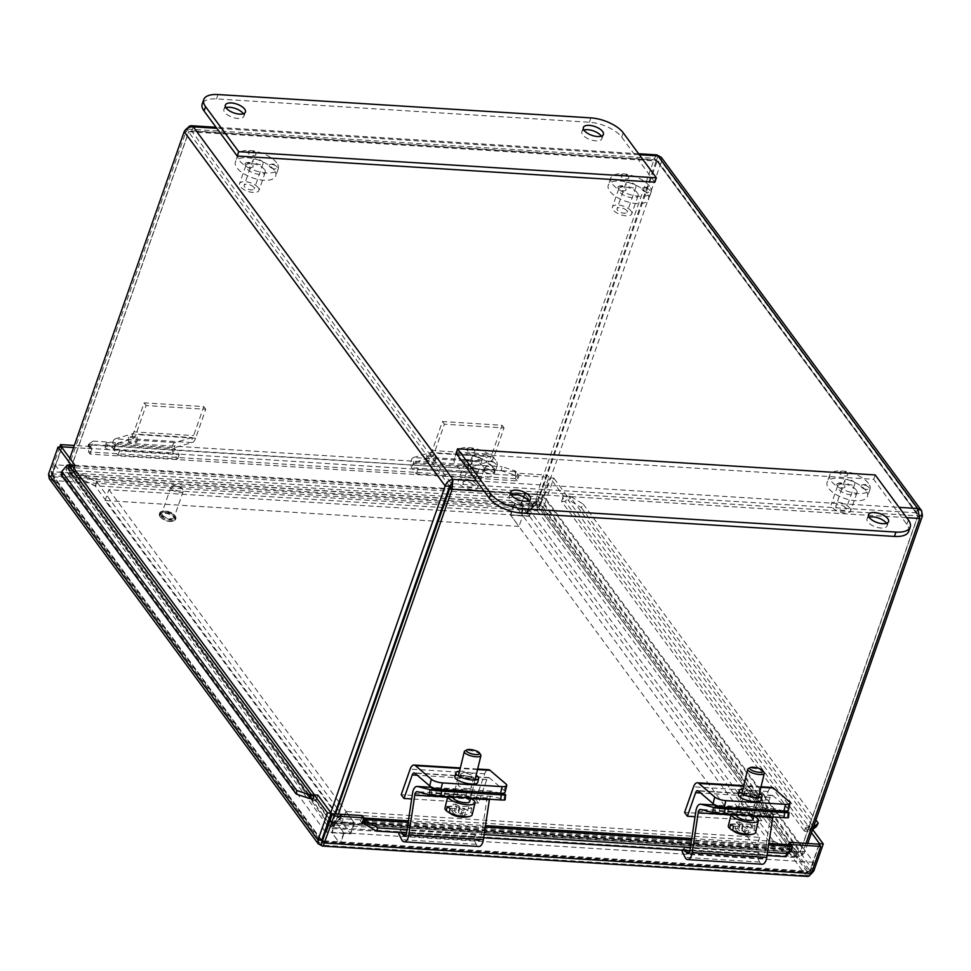 <?xml version="1.0" encoding="UTF-8"?>
<svg xmlns="http://www.w3.org/2000/svg" width="971" height="971" viewBox="0 0 971 971"><rect width="100%" height="100%" fill="white"/><g stroke="black" fill="none" stroke-linecap="round" stroke-linejoin="round"><path stroke-width="0.73" stroke-dasharray="4.86 3.64" d="M464.648 460.23A4.309 1.893 -160.7 0 1 470.401 461.383A4.309 1.893 -160.7 0 1 472.04 463.106A4.309 1.893 -160.7 0 1 467.354 464.089A4.309 1.893 -160.7 0 1 464.308 460.4A4.309 1.893 -160.7 0 1 464.648 460.23M491.678 465.667A4.309 1.893 -160.7 0 1 488.012 462.487A4.309 1.893 -160.7 0 1 488.437 461.905A4.309 1.893 -160.7 0 1 492.734 462.038A4.309 1.893 -160.7 0 1 496.169 464.611A4.309 1.893 -160.7 0 1 491.678 465.667M474.516 450.69A4.309 1.893 -160.7 0 1 474.807 451.248A4.309 1.893 -160.7 0 1 472.428 452.717A4.309 1.893 -160.7 0 1 467.767 450.981A4.309 1.893 -160.7 0 1 467.087 448.541A4.309 1.893 -160.7 0 1 470.862 448.505A4.309 1.893 -160.7 0 1 474.516 450.69M472.294 458.567A5.328 2.343 -160.7 0 1 471.906 457.098A5.328 2.343 -160.7 0 1 476.276 456.249A5.328 2.343 -160.7 0 1 481.604 459.149A5.328 2.343 -160.7 0 1 481.98 460.618A5.328 2.343 -160.7 0 1 477.623 461.468A5.328 2.343 -160.7 0 1 472.294 458.567M472.719 484.505A5.328 2.343 19.3 0 0 467.391 481.592A5.328 2.343 19.3 0 0 463.033 482.441A5.328 2.343 19.3 0 0 467.294 486.41A5.328 2.343 19.3 0 0 473.108 485.973A5.328 2.343 19.3 0 0 472.719 484.505M477.016 484.772A10.256 4.491 19.3 0 0 466.772 479.176A10.256 4.491 19.3 0 0 458.385 480.815A10.256 4.491 19.3 0 0 466.578 488.449A10.256 4.491 19.3 0 0 477.744 487.6A10.256 4.491 19.3 0 0 477.016 484.772M483.352 466.675A10.256 4.491 19.3 0 0 473.108 461.079A10.256 4.491 19.3 0 0 464.721 462.718A10.256 4.491 19.3 0 0 472.926 470.352A10.256 4.491 19.3 0 0 484.092 469.503A10.256 4.491 19.3 0 0 483.352 466.675M493.05 467.282A21.374 9.37 19.3 0 0 471.7 455.642A21.374 9.37 19.3 0 0 454.234 459.052A21.374 9.37 19.3 0 0 471.311 474.953A21.374 9.37 19.3 0 0 494.579 473.168A21.374 9.37 19.3 0 0 493.05 467.282M495.586 460.023A21.374 9.37 19.3 0 0 474.236 448.384A21.374 9.37 19.3 0 0 456.783 451.794A21.374 9.37 19.3 0 0 473.848 467.706A21.374 9.37 19.3 0 0 497.116 465.922A21.374 9.37 19.3 0 0 495.586 460.023M837.524 483.57A4.309 1.893 -160.7 0 1 843.277 484.723A4.309 1.893 -160.7 0 1 844.916 486.447A4.309 1.893 -160.7 0 1 840.231 487.43A4.309 1.893 -160.7 0 1 837.184 483.74A4.309 1.893 -160.7 0 1 837.524 483.57M864.554 489.008A4.309 1.893 -160.7 0 1 860.889 485.828A4.309 1.893 -160.7 0 1 861.313 485.245A4.309 1.893 -160.7 0 1 865.61 485.379A4.309 1.893 -160.7 0 1 869.045 487.952A4.309 1.893 -160.7 0 1 864.554 489.008M847.38 474.03A4.309 1.893 -160.7 0 1 847.683 474.588A4.309 1.893 -160.7 0 1 845.292 476.057A4.309 1.893 -160.7 0 1 840.643 474.334A4.309 1.893 -160.7 0 1 839.964 471.882A4.309 1.893 -160.7 0 1 843.738 471.845A4.309 1.893 -160.7 0 1 847.38 474.03M845.171 481.907A5.328 2.343 -160.7 0 1 844.782 480.439A5.328 2.343 -160.7 0 1 849.14 479.589A5.328 2.343 -160.7 0 1 854.48 482.49A5.328 2.343 -160.7 0 1 854.856 483.959A5.328 2.343 -160.7 0 1 850.499 484.808A5.328 2.343 -160.7 0 1 845.171 481.907M845.595 507.845A5.328 2.343 19.3 0 0 840.267 504.932A5.328 2.343 19.3 0 0 835.91 505.782A5.328 2.343 19.3 0 0 840.17 509.751A5.328 2.343 19.3 0 0 845.984 509.314A5.328 2.343 19.3 0 0 845.595 507.845M849.892 508.112A10.256 4.491 19.3 0 0 839.648 502.517A10.256 4.491 19.3 0 0 831.261 504.155A10.256 4.491 19.3 0 0 839.454 511.79A10.256 4.491 19.3 0 0 850.62 510.94A10.256 4.491 19.3 0 0 849.892 508.112M856.228 490.015A10.256 4.491 19.3 0 0 845.984 484.42A10.256 4.491 19.3 0 0 837.597 486.058A10.256 4.491 19.3 0 0 845.802 493.693A10.256 4.491 19.3 0 0 856.968 492.843A10.256 4.491 19.3 0 0 856.228 490.015M865.926 490.622A21.374 9.37 19.3 0 0 844.576 478.982A21.374 9.37 19.3 0 0 827.11 482.393A21.374 9.37 19.3 0 0 844.187 498.293A21.374 9.37 19.3 0 0 867.455 496.509A21.374 9.37 19.3 0 0 865.926 490.622M868.462 483.364A21.374 9.37 19.3 0 0 847.113 471.724A21.374 9.37 19.3 0 0 829.659 475.135A21.374 9.37 19.3 0 0 846.724 491.047A21.374 9.37 19.3 0 0 869.992 489.263A21.374 9.37 19.3 0 0 868.462 483.364M245.797 163.092A4.309 1.893 -160.7 0 1 251.538 164.245A4.309 1.893 -160.7 0 1 253.176 165.968A4.309 1.893 -160.7 0 1 248.503 166.951A4.309 1.893 -160.7 0 1 245.457 163.262A4.309 1.893 -160.7 0 1 245.797 163.092M272.815 168.529A4.309 1.893 -160.7 0 1 269.161 165.349A4.309 1.893 -160.7 0 1 269.586 164.779A4.309 1.893 -160.7 0 1 273.871 164.9A4.309 1.893 -160.7 0 1 277.305 167.473A4.309 1.893 -160.7 0 1 272.815 168.529M255.652 153.552A4.309 1.893 -160.7 0 1 255.956 154.11A4.309 1.893 -160.7 0 1 253.565 155.578A4.309 1.893 -160.7 0 1 248.916 153.855A4.309 1.893 -160.7 0 1 248.224 151.403A4.309 1.893 -160.7 0 1 251.999 151.367A4.309 1.893 -160.7 0 1 255.652 153.552M253.431 161.429A5.328 2.343 -160.7 0 1 253.055 159.96A5.328 2.343 -160.7 0 1 257.412 159.11A5.328 2.343 -160.7 0 1 262.74 162.011A5.328 2.343 -160.7 0 1 263.129 163.492A5.328 2.343 -160.7 0 1 258.772 164.342A5.328 2.343 -160.7 0 1 253.431 161.429M253.868 187.367A5.328 2.343 19.3 0 0 248.54 184.454A5.328 2.343 19.3 0 0 244.182 185.303A5.328 2.343 19.3 0 0 248.442 189.284A5.328 2.343 19.3 0 0 254.244 188.835A5.328 2.343 19.3 0 0 253.868 187.367M258.165 187.634A10.256 4.491 19.3 0 0 247.908 182.05A10.256 4.491 19.3 0 0 239.534 183.677A10.256 4.491 19.3 0 0 247.726 191.311A10.256 4.491 19.3 0 0 258.893 190.462A10.256 4.491 19.3 0 0 258.165 187.634M264.5 169.537A10.256 4.491 19.3 0 0 254.256 163.953A10.256 4.491 19.3 0 0 245.869 165.58A10.256 4.491 19.3 0 0 254.062 173.214A10.256 4.491 19.3 0 0 265.229 172.365A10.256 4.491 19.3 0 0 264.5 169.537M274.198 170.143A21.374 9.37 19.3 0 0 252.848 158.504A21.374 9.37 19.3 0 0 235.383 161.914A21.374 9.37 19.3 0 0 252.46 177.814A21.374 9.37 19.3 0 0 275.715 176.042A21.374 9.37 19.3 0 0 274.198 170.143M276.735 162.885A21.374 9.37 19.3 0 0 255.385 151.258A21.374 9.37 19.3 0 0 237.919 154.656A21.374 9.37 19.3 0 0 254.997 170.568A21.374 9.37 19.3 0 0 278.252 168.784A21.374 9.37 19.3 0 0 276.735 162.885M618.673 186.432A4.309 1.893 -160.7 0 1 624.414 187.585A4.309 1.893 -160.7 0 1 626.052 189.309A4.309 1.893 -160.7 0 1 621.379 190.292A4.309 1.893 -160.7 0 1 618.333 186.602A4.309 1.893 -160.7 0 1 618.673 186.432M645.691 191.87A4.309 1.893 -160.7 0 1 642.037 188.69A4.309 1.893 -160.7 0 1 642.462 188.119A4.309 1.893 -160.7 0 1 646.747 188.24A4.309 1.893 -160.7 0 1 650.182 190.814A4.309 1.893 -160.7 0 1 645.691 191.87M628.528 176.892A4.309 1.893 -160.7 0 1 628.832 177.45A4.309 1.893 -160.7 0 1 626.441 178.919A4.309 1.893 -160.7 0 1 621.792 177.195A4.309 1.893 -160.7 0 1 621.1 174.744A4.309 1.893 -160.7 0 1 624.875 174.707A4.309 1.893 -160.7 0 1 628.528 176.892M626.307 184.769A5.328 2.343 -160.7 0 1 625.931 183.301A5.328 2.343 -160.7 0 1 630.288 182.451A5.328 2.343 -160.7 0 1 635.617 185.352A5.328 2.343 -160.7 0 1 636.005 186.833A5.328 2.343 -160.7 0 1 631.635 187.682A5.328 2.343 -160.7 0 1 626.307 184.769M626.744 210.707A5.328 2.343 19.3 0 0 621.416 207.794A5.328 2.343 19.3 0 0 617.058 208.644A5.328 2.343 19.3 0 0 621.319 212.625A5.328 2.343 19.3 0 0 627.12 212.176A5.328 2.343 19.3 0 0 626.744 210.707M631.041 210.974A10.256 4.491 19.3 0 0 620.785 205.391A10.256 4.491 19.3 0 0 612.41 207.017A10.256 4.491 19.3 0 0 620.603 214.652A10.256 4.491 19.3 0 0 631.769 213.802A10.256 4.491 19.3 0 0 631.041 210.974M637.377 192.877A10.256 4.491 19.3 0 0 627.132 187.294A10.256 4.491 19.3 0 0 618.745 188.92A10.256 4.491 19.3 0 0 626.938 196.555A10.256 4.491 19.3 0 0 638.105 195.705A10.256 4.491 19.3 0 0 637.377 192.877M647.074 193.484A21.374 9.37 19.3 0 0 625.725 181.844A21.374 9.37 19.3 0 0 608.259 185.255A21.374 9.37 19.3 0 0 625.336 201.155A21.374 9.37 19.3 0 0 648.592 199.383A21.374 9.37 19.3 0 0 647.074 193.484M649.611 186.226A21.374 9.37 19.3 0 0 628.261 174.598A21.374 9.37 19.3 0 0 610.795 177.996A21.374 9.37 19.3 0 0 627.873 193.909A21.374 9.37 19.3 0 0 651.128 192.124A21.374 9.37 19.3 0 0 649.611 186.226M869.106 517.24A10.596 4.649 19.3 0 0 867.018 518.963A10.596 4.649 19.3 0 0 875.49 526.852A10.596 4.649 19.3 0 0 887.033 525.966A10.596 4.649 19.3 0 0 886.474 523.333M511.147 494.834A10.596 4.649 19.3 0 0 509.059 496.557A10.596 4.649 19.3 0 0 517.531 504.435A10.596 4.649 19.3 0 0 529.074 503.561A10.596 4.649 19.3 0 0 528.515 500.927M908.686 531.404A25.647 11.239 19.3 0 0 906.853 524.328L873.694 479.31L456.079 453.166M875.223 474.953L873.694 479.31M583.923 130.065A10.596 4.649 19.3 0 0 581.847 131.777A10.596 4.649 19.3 0 0 590.319 139.666A10.596 4.649 19.3 0 0 601.85 138.792A10.596 4.649 19.3 0 0 601.304 136.146M225.964 107.66A10.596 4.649 19.3 0 0 223.888 109.371A10.596 4.649 19.3 0 0 232.36 117.26A10.596 4.649 19.3 0 0 243.891 116.386A10.596 4.649 19.3 0 0 243.333 113.741M654.842 182.172L621.683 137.154A25.647 11.239 19.3 0 0 589.361 122.249L216.484 98.908A25.647 11.239 19.3 0 0 202.235 103.933M454.865 776.824A11.761 3.532 -166.3 0 1 467.136 776.169A11.761 3.532 -166.3 0 1 477.72 782.383M505.126 792.13A8.545 2.573 13.7 0 0 504.277 790.576L489.457 777.88A4.309 2.088 -86.4 0 0 488.753 777.565A4.309 2.088 -86.4 0 0 486.811 779.604L478.569 803.151L411.668 798.963M467.585 788.743A6.7 2.015 13.7 0 0 471.19 787.845A6.7 2.015 13.7 0 0 465.158 784.301A6.7 2.015 13.7 0 0 458.166 784.677A6.7 2.015 13.7 0 0 461.043 787.178A6.7 2.015 13.7 0 0 467.585 788.743M470.17 778.099A6.7 2.015 -166.3 0 1 463.628 776.533A6.7 2.015 -166.3 0 1 460.752 774.033A6.7 2.015 -166.3 0 1 467.743 773.656A6.7 2.015 -166.3 0 1 473.775 777.201A6.7 2.015 -166.3 0 1 470.17 778.099M459.538 771.241A11.761 3.532 -166.3 0 1 476.142 775.271M478.569 803.151L475.778 799.364L401.205 794.703M475.778 799.364L484.747 773.778A8.618 4.187 93.6 0 1 488.619 769.712M738.251 794.569A11.761 3.532 -166.3 0 1 750.51 793.914A11.761 3.532 -166.3 0 1 761.106 800.116M788.513 809.863A8.545 2.573 13.7 0 0 787.663 808.309L772.843 795.613A4.309 2.088 -86.4 0 0 772.139 795.31A4.309 2.088 -86.4 0 0 770.197 797.337L761.956 820.883L695.054 816.696M750.971 806.488A6.7 2.015 13.7 0 0 754.576 805.578A6.7 2.015 13.7 0 0 748.544 802.046A6.7 2.015 13.7 0 0 741.553 802.422A6.7 2.015 13.7 0 0 744.429 804.91A6.7 2.015 13.7 0 0 750.971 806.488M753.557 795.844A6.7 2.015 -166.3 0 1 747.015 794.266A6.7 2.015 -166.3 0 1 744.138 791.766A6.7 2.015 -166.3 0 1 751.129 791.401A6.7 2.015 -166.3 0 1 757.162 794.933A6.7 2.015 -166.3 0 1 753.557 795.844M742.924 788.974A11.761 3.532 -166.3 0 1 759.528 793.016M761.956 820.883L759.164 817.109L684.591 812.436M759.164 817.109L768.134 791.511A8.618 4.187 93.6 0 1 772.006 787.457M130.757 442.63A4.272 0.643 -1.3 0 1 128.573 442.121A4.272 0.643 -1.3 0 1 132.833 441.392A4.272 0.643 -1.3 0 1 137.117 441.939A4.272 0.643 -1.3 0 1 130.757 442.63M130.648 437.63A4.272 0.643 178.7 0 0 137.008 436.938A4.272 0.643 178.7 0 0 132.724 436.392A4.272 0.643 178.7 0 0 128.463 437.12A4.272 0.643 178.7 0 0 130.648 437.63M133.962 431.864A4.272 2.076 -86.4 0 1 132.396 433.843L192.064 437.581L192.173 442.582L132.505 438.843A9.334 4.527 -86.4 0 0 135.928 434.535L146.087 405.526L205.743 409.264L195.584 438.273A9.334 4.527 93.6 0 1 192.173 442.582L174.901 447.595L115.246 443.856L132.505 438.843L132.396 433.843L115.136 438.856L115.246 443.856L113.583 449.197L173.239 452.935L174.744 448.638L115.088 444.9L119.53 450.945L179.186 454.683L174.744 448.638L174.792 442.594L115.136 438.856A5.632 2.731 -86.4 0 0 112.624 443.274A5.632 2.731 -86.4 0 0 113.583 449.197L118.025 455.241L177.693 458.967L173.239 452.935A5.632 2.731 93.6 0 1 172.292 447A5.632 2.731 93.6 0 1 174.792 442.594L192.064 437.581A4.272 2.076 -86.4 0 0 193.63 435.603L203.776 406.594L144.121 402.868L133.962 431.864L193.63 435.603M179.186 454.683L177.693 458.967M119.53 450.945L118.025 455.241M146.087 405.526L144.121 402.868M205.743 409.264L203.776 406.594M489.457 799.23A4.309 2.088 93.6 0 1 491.654 796.305A4.309 2.088 93.6 0 1 491.836 796.341L504.07 799.388L504.604 794.302M505.114 799.825A8.545 0.668 6.1 0 0 504.07 799.388M457.414 794.897L435.991 793.55A9.091 0.704 6.1 0 0 431.282 793.671A9.091 0.704 6.1 0 0 444.669 795.71L466.092 797.057A9.091 0.704 6.1 0 0 470.789 796.936A9.091 0.704 6.1 0 0 457.414 794.897L457.948 789.811A9.091 0.704 -173.9 0 1 471.336 791.851A9.091 0.704 -173.9 0 1 466.626 791.972L466.092 797.057M434.802 788.379A9.091 0.704 -173.9 0 1 436.537 788.464L457.948 789.811M500.526 793.283L492.018 791.159A8.618 4.187 -86.4 0 0 491.642 791.11A8.618 4.187 -86.4 0 0 487.09 797.944L481.203 837.233A4.309 2.088 93.6 0 1 478.921 840.643A4.309 2.088 93.6 0 1 477.647 839.551L475.22 834.659L473.375 838.483L476.263 844.309A8.618 4.187 -86.4 0 0 478.837 846.506M473.375 838.483L398.802 833.81M399.433 832.499L400.647 829.999L401.97 832.657M475.22 834.659L400.647 829.999M772.843 816.975A4.309 2.088 93.6 0 1 775.04 814.05A4.309 2.088 93.6 0 1 775.222 814.074L787.457 817.121L787.991 812.035M788.501 817.558A8.545 0.668 6.1 0 0 787.457 817.121M740.8 812.63L719.377 811.295A9.091 0.704 6.1 0 0 714.668 811.416A9.091 0.704 6.1 0 0 728.056 813.455L749.478 814.79A9.091 0.704 6.1 0 0 754.176 814.669A9.091 0.704 6.1 0 0 740.8 812.63L741.334 807.544A9.091 0.704 -173.9 0 1 754.722 809.596A9.091 0.704 -173.9 0 1 750.013 809.705L749.478 814.79M718.188 806.124A9.091 0.704 -173.9 0 1 719.912 806.209L741.334 807.544M783.913 811.028L775.404 808.904A8.618 4.187 -86.4 0 0 775.028 808.843A8.618 4.187 -86.4 0 0 770.476 815.676L764.59 854.966A4.309 2.088 93.6 0 1 762.308 858.388A4.309 2.088 93.6 0 1 761.033 857.296L758.606 852.404L756.761 856.216L759.65 862.054A8.618 4.187 -86.4 0 0 762.223 864.239M756.761 856.216L682.188 851.543M682.819 850.232L684.033 847.732L685.344 850.39M758.606 852.404L684.033 847.732M468.847 806.318L467.864 810.348A25.464 18.437 -57 0 1 457.523 814.171A25.525 15.852 89.2 0 1 454.355 810.676L455.933 804.206L459.392 806.452L468.847 806.318A14.007 4.212 13.7 0 1 471.809 808.248L462.366 808.37L465.825 810.615L463.143 810.651L459.684 808.406L450.228 808.54M459.392 806.452L457.523 814.171M454.355 810.676A24.117 17.466 -57 0 1 451.673 810.712L453.251 804.243L455.933 804.206M451.673 810.712A25.525 15.852 -90.8 0 0 454.841 814.208L456.71 806.488L453.251 804.243M454.841 814.208A25.464 18.437 -57 0 1 449.597 812.861M447.267 806.61L456.71 806.488M461.601 817.133A24.117 17.466 123 0 0 464.247 817.084A25.525 15.852 89.2 0 1 460.485 816.089A25.464 18.437 123 0 0 470.838 812.266L471.809 808.248M460.485 816.089L462.366 808.37M452.729 814.863A25.464 18.437 123 0 0 457.802 816.125A25.525 15.852 -90.8 0 0 461.553 817.121M459.684 808.406L457.802 816.125M461.565 817.121L463.143 810.651M464.247 817.084L465.825 810.615M472.161 814.754A14.007 4.212 13.7 0 0 470.838 812.266M467.864 810.348A14.007 4.212 13.7 0 0 453.578 806.343A14.007 4.212 13.7 0 0 444.949 808.151M480.681 754.746A8.545 2.573 13.7 0 0 473.217 751.129A8.545 2.573 13.7 0 0 464.915 750.923M469.746 801.585A8.545 2.573 13.7 0 0 462.05 797.07A8.545 2.573 13.7 0 0 453.141 797.555M470.534 798.356A14.007 4.212 13.7 0 0 456.334 794.448A14.007 4.212 13.7 0 0 447.837 796.269A14.007 4.212 13.7 0 0 447.801 796.621M752.234 824.063L751.251 828.081A25.464 18.437 -57 0 1 740.897 831.904A25.525 15.852 89.2 0 1 737.742 828.409L739.319 821.939L742.779 824.185L752.234 824.063A14.007 4.212 13.7 0 1 755.195 825.981L745.74 826.115L749.211 828.36L746.529 828.397L743.07 826.151L733.615 826.272M742.779 824.185L740.897 831.904M737.742 828.409A24.117 17.466 -57 0 1 735.059 828.445L736.637 821.976L739.319 821.939M735.059 828.445A25.525 15.852 -90.8 0 0 738.227 831.941L740.096 824.221L736.637 821.976M738.227 831.941A25.464 18.437 -57 0 1 732.971 830.606M730.653 824.355L740.096 824.221M744.988 834.866A24.117 17.466 123 0 0 747.634 834.829A25.525 15.852 89.2 0 1 743.871 833.834A25.464 18.437 123 0 0 754.224 830.011L755.195 825.981M743.871 833.834L745.74 826.115M736.115 832.608A25.464 18.437 123 0 0 741.189 833.871A25.525 15.852 -90.8 0 0 744.939 834.866L746.529 828.397M743.07 826.151L741.189 833.871M747.634 834.829L749.211 828.36M755.547 832.499A14.007 4.212 13.7 0 0 754.224 830.011M751.251 828.081A14.007 4.212 13.7 0 0 736.965 824.076A14.007 4.212 13.7 0 0 728.335 825.884M764.068 772.491A8.545 2.573 13.7 0 0 756.603 768.862A8.545 2.573 13.7 0 0 748.301 768.656M753.132 819.33A8.545 2.573 13.7 0 0 745.437 814.815A8.545 2.573 13.7 0 0 736.528 815.288M753.921 816.089A14.007 4.212 13.7 0 0 739.72 812.181A14.007 4.212 13.7 0 0 731.224 814.001A14.007 4.212 13.7 0 0 731.187 814.366L731.224 814.001M429.061 461.31A4.272 0.643 -1.3 0 1 426.876 460.8A4.272 0.643 -1.3 0 1 431.136 460.06A4.272 0.643 -1.3 0 1 435.421 460.606A4.272 0.643 -1.3 0 1 429.061 461.31M428.951 456.309A4.272 0.643 178.7 0 0 435.311 455.605A4.272 0.643 178.7 0 0 431.027 455.059A4.272 0.643 178.7 0 0 426.767 455.8A4.272 0.643 178.7 0 0 428.951 456.309M432.265 450.544A4.272 2.076 -86.4 0 1 430.699 452.51L490.355 456.249L490.464 461.249L430.808 457.511A9.334 4.527 -86.4 0 0 434.231 453.202L444.378 424.206L504.046 427.944L493.887 456.94A9.334 4.527 93.6 0 1 490.464 461.249L473.205 466.262L413.537 462.536L430.808 457.511L430.699 452.51L413.428 457.523L413.537 462.536L411.886 467.864L471.542 471.603L473.047 467.306L413.379 463.58L417.833 469.612L477.489 473.35L473.047 467.306L473.095 461.261L413.428 457.523A5.632 2.731 -86.4 0 0 410.927 461.941A5.632 2.731 -86.4 0 0 411.886 467.864L416.328 473.909L475.984 477.647L471.542 471.603A5.632 2.731 93.6 0 1 470.595 465.679A5.632 2.731 93.6 0 1 473.095 461.261L490.355 456.249A4.272 2.076 -86.4 0 0 491.921 454.27L502.08 425.274L442.424 421.535L432.265 450.544L491.921 454.27M477.489 473.35L475.984 477.647M417.833 469.612L416.328 473.909M444.378 424.206L442.424 421.535M504.046 427.944L502.08 425.274M657.974 155.918L656.469 160.215L916.163 512.797L451.442 483.704L191.748 131.121L656.469 160.215L657.064 161.271L661.469 161.55L543.869 497.37C542.243 501.109 539.718 503.391 536.283 504.204L527.18 513.076L771.921 845.353L795.601 856.276C800.043 856.835 803.126 855.305 804.85 851.688L807.726 843.459M773.426 841.068L797.106 851.992L537.788 499.907L528.685 508.78L773.426 841.068L771.921 845.353M450.192 486.556L917.801 515.832L916.163 512.797L917.461 513.635L918.032 515.601L800.432 851.421L797.106 851.992L795.601 856.276L536.283 504.204L539.451 497.091L800.432 851.421L804.85 851.688L543.869 497.37L539.451 497.091L657.064 161.271L656.469 160.215L538.844 496.812L536.878 494.142L654.49 158.322L656.76 154.887M528.685 508.78L527.18 513.076M330.795 812.606L327.203 824.561M67.351 472.525L327.773 826.103L330.88 827.195L339.984 818.322L95.243 486.034L67.351 472.525L66.368 470.292L66.586 467.488L69.815 458.276M336.961 807.884L96.748 481.75L73.068 470.826L332.385 822.898L341.489 814.026L337.435 808.527M656.445 159.924L190.765 130.769L191.748 131.121L188.605 131.947L71.004 467.767L71.417 469.527L73.068 470.826L71.563 475.11L330.88 827.195L331.985 822.097L71.004 467.767L66.586 467.488L328.149 821.854M96.748 481.75L95.243 486.034M341.489 814.026L339.984 818.322M193.253 126.837L191.748 131.121L188.835 131.716L186.881 129.058L69.281 464.878C68.249 468.811 69.099 472.149 71.793 474.892L95.474 485.803L526.573 512.797L535.676 503.925L536.878 494.142L69.281 464.878L71.235 467.537L447.886 491.12M446.891 493.984L73.298 470.595L96.979 481.519L443.65 503.221M444.342 503.257L528.078 508.501L526.573 512.797M447.582 494.021L537.631 499.094L528.078 508.501M536.817 500.635L535.676 503.925L71.793 474.892L73.298 470.595L71.235 467.537L188.835 131.716L656.445 160.992L654.49 158.322L186.881 129.058L187.367 128.196M537.631 499.094L538.844 496.812L448.578 491.156M96.979 481.519L95.474 485.803M806.003 843.362L802.167 854.31L799.813 857.259L797.992 857.636L771.69 845.583L340.59 818.602L331.487 827.474L332.24 828.481L334.558 825.034L338.394 814.086M342.095 814.305L332.992 823.177L796.875 852.21L773.195 841.299L342.095 814.305L340.59 818.602M335.553 813.904L331.487 827.474L795.37 856.507L796.875 852.21L798.308 852.599L800.201 851.64L332.592 822.376L334.558 825.034L802.167 854.31L800.201 851.64L917.801 515.832L919.768 518.49M773.195 841.299L771.69 845.583M334.861 813.868L331.985 822.097L329.533 821.939M656.469 160.215L656.445 160.992M449.585 486.277L188.605 131.947L184.187 131.68M916.163 512.797L917.668 508.501M661.324 157.351L661.469 161.55L922.45 515.88M657.064 161.271L918.032 515.601L919.998 515.722M438.006 521.366L519 526.428L510.71 515.176L529.353 516.341L521.063 505.09L51.245 475.681L321.656 842.828L340.299 843.993L332.009 832.742L350.652 833.907L105.111 500.526L437.314 521.318M339.486 802.689L354.464 823.032L335.82 821.867L344.11 833.118L340.299 843.993M344.11 833.118L325.467 831.953M335.82 821.867L332.009 832.742M354.464 823.032L350.652 833.907M441.125 510.443L108.91 489.651L105.111 500.526M108.91 489.651L339 802.034M324.884 831.164L55.044 464.806L524.874 494.215L533.164 505.466L514.521 504.301L522.811 515.552L519 526.428M522.811 515.552L441.817 510.491M514.521 504.301L510.71 515.176M533.164 505.466L529.353 516.341M524.874 494.215L521.063 505.09M55.044 464.806L51.245 475.681M539.415 505.976L520.772 504.799L529.061 516.062L510.406 514.897L755.96 848.266L342.071 822.364L350.361 833.616L331.718 832.45L340.008 843.702L809.826 873.111L539.415 505.976L543.214 495.089L813.637 862.236L809.826 873.111M813.637 862.236L343.819 832.827L335.529 821.575L354.172 822.74L345.882 811.489L759.771 837.39L514.217 504.01L532.861 505.187L524.571 493.923L520.772 504.799M524.571 493.923L543.214 495.089M532.861 505.187L529.061 516.062M514.217 504.01L510.406 514.897M759.771 837.39L755.96 848.266M345.882 811.489L342.071 822.364M354.172 822.74L350.361 833.616M335.529 821.575L331.718 832.45M343.819 832.827L340.008 843.702M172.68 488A5.425 2.379 -160.7 0 1 173.324 485.634A5.425 2.379 -160.7 0 1 178.203 486.058A5.425 2.379 -160.7 0 1 182.269 488.765A5.425 2.379 -160.7 0 1 179.368 491.144A5.425 2.379 -160.7 0 1 172.68 488M171.43 488.85A6.494 2.852 19.3 0 0 177.911 492.394A6.494 2.852 19.3 0 0 183.228 491.35A6.494 2.852 19.3 0 0 182.9 489.772A6.494 2.852 19.3 0 0 178.033 486.52A6.494 2.852 19.3 0 0 172.207 486.022A6.494 2.852 19.3 0 0 170.969 487.066A6.494 2.852 19.3 0 0 171.43 488.85M162.303 514.909A6.494 2.852 -160.7 0 1 161.841 513.125A6.494 2.852 -160.7 0 1 168.905 512.579A6.494 2.852 -160.7 0 1 174.1 517.422A6.494 2.852 -160.7 0 1 168.796 518.453A6.494 2.852 -160.7 0 1 162.303 514.909M106.531 444.16A4.782 1.432 -166.3 0 1 106.057 443.286A4.782 1.432 -166.3 0 1 111.046 443.019A4.782 1.432 -166.3 0 1 115.367 445.555A4.782 1.432 -166.3 0 1 111.616 446.065A4.782 1.432 -166.3 0 1 106.531 444.16M105.584 448.092A4.782 1.432 13.7 0 0 110.658 449.998A4.782 1.432 13.7 0 0 114.408 449.476A4.782 1.432 13.7 0 0 110.099 446.951A4.782 1.432 13.7 0 0 105.111 447.218A4.782 1.432 13.7 0 0 105.584 448.092M485.84 467.901A4.782 1.432 -166.3 0 1 485.366 467.039A4.782 1.432 -166.3 0 1 490.355 466.772A4.782 1.432 -166.3 0 1 494.664 469.296A4.782 1.432 -166.3 0 1 490.913 469.806A4.782 1.432 -166.3 0 1 485.84 467.901M484.881 471.833A4.782 1.432 13.7 0 0 489.954 473.739A4.782 1.432 13.7 0 0 493.705 473.229A4.782 1.432 13.7 0 0 489.396 470.692A4.782 1.432 13.7 0 0 484.408 470.959A4.782 1.432 13.7 0 0 484.881 471.833M67.193 465.109L66.598 468.69L61.234 475.062M66.598 468.69L67.836 468.568A2.136 1.614 -36.4 0 1 69.402 470.486L73.104 470.717L316.036 800.553A6.372 4.819 143.6 0 0 315.611 796.414A6.372 4.819 143.6 0 0 314.131 795.225M88.507 444.354L93.01 441.101L92.051 445.034L87.548 448.274L88.507 444.354L516.123 471.59A6.372 3.095 93.6 0 1 517.167 480.851L90.133 454.125A6.372 3.095 -86.4 0 0 89.101 444.852L88.143 448.784A2.136 1.032 93.6 0 1 88.495 451.891L90.133 454.137L92.014 448.711L73.565 447.558M87.548 448.274L515.176 475.511A2.136 1.032 93.6 0 1 515.516 478.618L517.167 480.851M92.051 445.034L501.182 470.644L502.141 466.711L515.54 471.081L514.581 475.013L501.182 470.644M514.581 475.013L515.176 475.511L516.123 471.59L515.54 471.081M570.972 496.642L583.231 504.107L581.35 507.615L569.091 500.15L570.972 496.642L569.868 496.375L812.812 826.2A6.372 4.819 143.6 0 0 804.413 831.115L561.481 501.291A6.372 4.819 -36.4 0 1 569.868 496.375L567.986 499.871A2.136 1.614 143.6 0 0 565.171 501.522L561.469 501.303L563.362 495.878L550.108 477.878L553.81 478.108L544.33 505.175C542.995 508.646 540.653 510.54 537.327 510.855L537.764 502.153L547.243 475.074L517.422 473.217L519.072 475.45L517.155 480.863L515.516 478.63L517.422 473.217M569.091 500.15L567.986 499.871L810.919 829.707A2.136 1.614 143.6 0 0 808.115 831.358L804.413 831.127L806.306 825.714L810.008 825.945L808.115 831.37L804.413 831.14M581.35 507.615L816.332 826.637M813.261 827.68L812.023 829.974L812.63 829.501L810.008 825.945M812.023 829.974L810.919 829.707L812.812 826.2L813.698 826.43M791.074 850.39L790.625 849.491A2.136 1.032 -86.4 0 0 789.981 848.945A2.136 1.032 -86.4 0 0 789.022 849.953L363.882 823.335M767.054 855.512L689.944 850.681M483.667 837.767L406.558 832.948M790.819 844.855L789.035 849.965L787.372 847.732A6.372 3.095 93.6 0 1 790.248 844.709M363.761 818.116A6.372 3.095 -86.4 0 0 363.215 817.983A6.372 3.095 -86.4 0 0 360.35 820.993L787.372 847.719L788.476 844.6M767.539 852.283L690.442 847.465M484.153 834.55L407.055 829.72M93.01 441.101L502.141 466.711M583.231 504.107L815.931 820.046M72.667 466.59A6.372 4.819 -36.4 0 1 73.104 470.717M310.914 798.38L69.39 470.498L71.174 465.388M73.942 468.313L73.092 470.729L69.39 470.498M316.036 800.553L317.93 795.152M59.656 447.17L51.075 471.688L52.677 480.524L53.927 476.919L322.493 841.541L807.132 871.873L538.577 507.263L53.927 476.919L52.64 476.093L52.252 474.382L61.731 447.303M312.334 800.335L316.036 800.565L312.334 800.335M360.326 820.993L361.977 823.226L360.326 820.993L362.232 815.579M322.651 841.833L807.981 872.213L807.132 871.873L805.881 875.466L321.231 845.134L52.677 480.524L537.327 510.855L538.577 507.263L540.629 504.944L810.093 870.793L807.132 871.873L809.62 871.254L819.099 844.175M811.271 873.487L809.62 871.254L322.93 840.789L322.493 841.541L326.013 831.989M789.022 849.965L787.372 847.732M808.103 831.358L565.171 501.522L561.469 501.303M813.783 871.023L544.33 505.175L540.629 504.944L550.108 477.878M812.157 870.926L810.093 870.793L819.306 844.454M811.489 832.742L806.306 825.714M563.362 495.878L567.064 496.108L565.171 501.534M567.064 496.108L553.81 478.108M515.516 478.63L88.495 451.891L90.133 454.137M53.927 476.919L52.713 473.921L61.938 447.582M538.577 507.263L548.894 477.307L519.072 475.45M92.014 448.711L90.376 446.478L88.482 451.903M90.376 446.478L74.306 445.471M548.894 477.307L547.243 475.074M807.714 876.437L805.881 875.466L810.821 874.301M322.493 841.541L321.717 840.218L322.493 841.541L322.032 842.852M52.677 480.524L49.23 478.594M321.717 840.218L52.252 474.382L48.55 474.151M52.713 473.921L51.075 471.688L537.764 502.153L539.403 504.386L52.713 473.921M908.383 519.983L906.853 524.328M216.484 98.908L218.014 94.551M589.361 122.249L590.89 117.892M621.683 137.154L623.2 132.796M477.538 769.542L460.205 768.462M504.277 790.576L505.891 783.925M489.457 777.88L414.884 773.207M486.811 779.604L417.263 775.246M484.747 773.778L410.163 769.105M760.924 787.287L743.592 786.194M787.663 808.309L789.277 801.658M772.843 795.613L698.258 790.952M770.197 797.337L700.649 792.991M768.134 791.511L693.549 786.85M195.584 438.273L135.928 434.535M491.836 796.341L417.263 791.668M435.991 793.55L436.404 789.69M444.669 795.71L445.216 790.637M470.971 798.575L447.631 797.118M476.263 844.309L401.691 839.648M477.647 839.551L405.757 835.048M481.203 837.233L406.631 832.56M487.09 797.944L412.517 793.271M492.018 791.159L432.253 787.42M775.222 814.074L700.649 809.413M719.377 811.295L719.79 807.435M728.056 813.455L728.602 808.37M754.358 816.308L731.017 814.851M759.65 862.054L685.077 857.381M761.033 857.296L689.143 852.793M764.59 854.966L690.017 850.305M770.476 815.676L695.904 811.016M775.404 808.904L715.639 805.165M493.887 456.94L434.231 453.202M906.683 517.677L484.104 491.217M639.379 154.753L216.8 128.306M476.494 480.888L899.073 507.348M160.992 514.836A7.999 3.508 -160.7 0 1 168.772 511.838A7.999 3.508 -160.7 0 1 174.149 519.133A7.999 3.508 -160.7 0 1 160.992 514.836M160.349 515.261A8.545 3.75 -160.7 0 1 159.742 512.906A8.545 3.75 -160.7 0 1 169.039 512.203A8.545 3.75 -160.7 0 1 175.872 518.563A8.545 3.75 -160.7 0 1 168.893 519.922A8.545 3.75 -160.7 0 1 160.349 515.261M159.96 516.366A8.545 3.75 -160.7 0 1 159.353 514.011A8.545 3.75 -160.7 0 1 168.663 513.295A8.545 3.75 -160.7 0 1 175.484 519.655A8.545 3.75 -160.7 0 1 168.505 521.026A8.545 3.75 -160.7 0 1 159.96 516.366M160.276 516.863A7.999 3.508 -160.7 0 1 168.056 513.865A7.999 3.508 -160.7 0 1 173.433 521.172A7.999 3.508 -160.7 0 1 160.276 516.863M68.431 464.988L67.836 468.568L310.769 798.393M363.591 822.753L790.625 849.491L792.142 846.336M768.656 844.867L691.558 840.036M485.269 827.122L408.172 822.291M537.327 510.855L805.881 875.466M464.308 460.4L465.315 459.878C468.204 458.931 470.45 459.999 472.04 463.106M488.437 461.905C492.37 460.375 494.943 461.274 496.169 464.611M474.807 451.248L474.054 449.755C471.736 447.352 469.418 446.951 467.087 448.541M471.906 457.098L463.033 482.441M481.98 460.618L473.108 485.973M464.721 462.718L458.385 480.815M484.092 469.503L477.744 487.6M456.783 451.794L454.234 459.052M497.116 465.922L494.579 473.168M837.184 483.74L838.191 483.218C841.08 482.271 843.326 483.34 844.916 486.447M861.313 485.245C865.246 483.716 867.819 484.626 869.045 487.952M847.683 474.588L846.93 473.095C844.612 470.692 842.294 470.292 839.964 471.882M844.782 480.439L835.91 505.782M854.856 483.959L845.984 509.314M837.597 486.058L831.261 504.155M856.968 492.843L850.62 510.94M829.659 475.135L827.11 482.393M869.992 489.263L867.455 496.509M245.457 163.262L246.464 162.74C249.353 161.793 251.586 162.861 253.176 165.968M269.586 164.779C273.519 163.237 276.092 164.148 277.305 167.473M255.956 154.11L255.191 152.617C252.885 150.214 250.567 149.813 248.224 151.403M253.055 159.96L244.182 185.303M263.129 163.492L254.244 188.835M245.869 165.58L239.534 183.677M265.229 172.365L258.893 190.462M237.919 154.656L235.383 161.914M278.252 168.784L275.715 176.042M618.333 186.602L619.34 186.08C622.229 185.133 624.462 186.201 626.052 189.309M642.462 188.119C646.395 186.578 648.968 187.488 650.182 190.814M628.832 177.45L628.067 175.957C625.761 173.554 623.443 173.154 621.1 174.744M625.931 183.301L617.058 208.644M636.005 186.833L627.12 212.176M618.745 188.92L612.41 207.017M638.105 195.705L631.769 213.802M610.795 177.996L608.259 185.255M651.128 192.124L648.592 199.383M868.547 514.606L867.018 518.963M888.55 521.609L887.033 525.966M510.588 492.2L509.059 496.557M530.591 499.203L529.074 503.561M601.85 138.792L603.379 134.435M581.847 131.777L583.377 127.432M243.891 116.386L245.42 112.029M223.888 109.371L225.406 105.026M460.752 774.033L458.166 784.677M473.775 777.201L471.19 787.845M488.753 777.565L414.18 772.904M477.659 769.032L460.339 767.94M744.138 791.766L741.553 802.422M757.162 794.933L754.576 805.578M772.139 795.31L697.566 790.637M761.046 786.765L743.713 785.685M128.463 437.12L128.573 442.121M137.008 436.938L137.117 441.939M470.789 796.936L471.336 791.851M431.282 793.671L431.828 788.586M491.654 796.305L417.081 791.644M478.921 840.643L404.349 835.982M491.642 791.11L432.168 787.384M754.176 814.669L754.722 809.596M714.668 811.416L715.214 806.331M775.04 814.05L700.455 809.377M762.308 858.388L687.735 853.715M775.028 808.843L715.554 805.117M470.607 798.053L471.833 793.016M472.197 791.511L475.001 779.992M453.287 796.973L454.683 791.219M454.877 790.43L458.385 775.95M753.994 815.786L755.22 810.749M755.584 809.244L758.387 797.725M736.673 814.705L738.057 808.964M738.251 808.163L741.771 793.695M426.767 455.8L426.876 460.8M435.311 455.605L435.421 460.606M71.417 469.527L331.851 823.105M332.24 828.494L797.992 857.648M332.422 823.262L332.64 824.185M332.555 823.444L798.308 852.599M638.627 153.746L216.048 127.286M917.546 513.756L657.258 160.349M173.324 485.634L172.207 486.022M182.269 488.765L182.9 489.772M170.969 487.066L161.841 513.125M183.228 491.35L174.1 517.422M159.742 512.906C162.606 508.076 176.625 512.979 175.872 518.563L175.484 519.655C170.508 522.726 165.349 521.743 159.997 516.718L159.742 512.906M114.408 449.476L115.367 445.555M105.111 447.218L106.057 443.286M493.705 473.229L494.664 469.296M484.408 470.959L485.366 467.039M408.39 820.811L485.488 825.641M691.777 838.543L768.874 843.374M362.96 822.219L789.981 848.945M314.507 794.933L315.611 796.414M69.257 469.102L312.189 798.939M321.619 841.274L52.64 476.093"/><path stroke-width="1.46" d="M886.474 523.333A10.596 4.649 19.3 0 0 886.268 523.041A10.596 4.649 19.3 0 0 869.106 517.24M887.797 518.696A10.596 4.649 -160.7 0 1 888.55 521.609A10.596 4.649 -160.7 0 1 877.019 522.495A10.596 4.649 -160.7 0 1 868.547 514.606A10.596 4.649 -160.7 0 1 877.214 512.919A10.596 4.649 -160.7 0 1 887.797 518.696M528.515 500.927A10.596 4.649 19.3 0 0 528.309 500.635A10.596 4.649 19.3 0 0 511.147 494.834M529.838 496.278A10.596 4.649 -160.7 0 1 530.591 499.203A10.596 4.649 -160.7 0 1 519.048 500.089A10.596 4.649 -160.7 0 1 510.588 492.2A10.596 4.649 -160.7 0 1 519.242 490.513A10.596 4.649 -160.7 0 1 529.838 496.278M456.079 453.166L489.238 498.184A25.647 11.239 19.3 0 0 521.561 513.089L894.437 536.429A25.647 11.239 19.3 0 0 908.686 531.404L910.203 527.059A25.647 11.239 -160.7 0 1 895.954 532.084L523.078 508.743A25.647 11.239 -160.7 0 1 490.756 493.838L457.596 448.82L456.079 453.166M457.596 448.82L875.223 474.953L908.383 519.983A25.647 11.239 -160.7 0 1 910.203 527.059M602.627 131.51A10.596 4.649 -160.7 0 1 603.379 134.435A10.596 4.649 -160.7 0 1 591.837 135.321A10.596 4.649 -160.7 0 1 583.377 127.432A10.596 4.649 -160.7 0 1 592.031 125.745A10.596 4.649 -160.7 0 1 602.627 131.51M601.304 136.146A10.596 4.649 19.3 0 0 601.098 135.867A10.596 4.649 19.3 0 0 583.923 130.065M244.668 109.104A10.596 4.649 -160.7 0 1 245.42 112.029A10.596 4.649 -160.7 0 1 233.877 112.915A10.596 4.649 -160.7 0 1 225.406 105.026A10.596 4.649 -160.7 0 1 234.072 103.339A10.596 4.649 -160.7 0 1 244.668 109.104M243.333 113.741A10.596 4.649 19.3 0 0 243.138 113.461A10.596 4.649 19.3 0 0 225.964 107.66M238.745 151.682L205.585 106.664A25.647 11.239 -160.7 0 1 203.752 99.588A25.647 11.239 -160.7 0 1 218.014 94.551L590.89 117.892A25.647 11.239 -160.7 0 1 623.2 132.796L656.36 177.827L238.745 151.682L237.215 156.028L654.842 182.172L656.36 177.827M203.752 99.588L202.235 103.933A25.647 11.239 19.3 0 0 204.056 111.01L237.215 156.028M429.704 785.903A8.545 2.573 13.7 0 0 440.87 789.544L442.485 782.893A8.545 2.573 -166.3 0 1 431.318 779.252L429.704 785.903L414.884 773.207A4.309 2.088 -86.4 0 0 414.18 772.904A4.309 2.088 -86.4 0 0 412.238 774.931L403.997 798.478L401.205 794.703L410.163 769.105A8.618 4.187 93.6 0 1 414.047 765.051A8.618 4.187 93.6 0 1 415.454 765.658L431.318 779.252M477.659 769.032L488.619 769.712A8.618 4.187 93.6 0 1 490.027 770.331L505.891 783.925A8.545 2.573 -166.3 0 1 506.741 785.466A8.545 2.573 -166.3 0 1 502.141 786.631L442.485 782.893M476.142 775.271A11.761 3.532 -166.3 0 1 478.691 778.39L477.72 782.383A11.761 3.532 -166.3 0 1 468.508 783.646A11.761 3.532 -166.3 0 1 456.03 778.96A11.761 3.532 -166.3 0 1 454.865 776.824L455.836 772.831A11.761 3.532 -166.3 0 1 459.538 771.241M505.648 794.739A8.545 0.668 -173.9 0 1 501.23 794.848L500.696 799.934A8.545 0.668 6.1 0 0 505.114 799.825L505.648 794.739A8.545 0.668 -173.9 0 0 504.604 794.302L500.526 793.283L440.87 789.544M502.141 786.631L500.526 793.283A8.545 2.573 13.7 0 0 505.126 792.13L506.741 785.466M478.691 778.39A11.761 3.532 -166.3 0 1 469.479 779.652A11.761 3.532 -166.3 0 1 457.001 774.967A11.761 3.532 -166.3 0 1 455.836 772.831M411.668 798.963L403.997 798.478M713.09 803.648A8.545 2.573 13.7 0 0 724.257 807.289L725.871 800.638A8.545 2.573 -166.3 0 1 714.705 796.997L713.09 803.648L698.258 790.952A4.309 2.088 -86.4 0 0 697.566 790.637A4.309 2.088 -86.4 0 0 695.624 792.676L687.371 816.223L684.591 812.436L693.549 786.85A8.618 4.187 93.6 0 1 697.433 782.784A8.618 4.187 93.6 0 1 698.841 783.403L714.705 796.997M761.046 786.765L772.006 787.457A8.618 4.187 93.6 0 1 773.414 788.064L789.277 801.658A8.545 2.573 -166.3 0 1 790.127 803.211A8.545 2.573 -166.3 0 1 785.527 804.364L725.871 800.638M759.528 793.016A11.761 3.532 -166.3 0 1 762.077 796.123L761.106 800.116A11.761 3.532 -166.3 0 1 751.894 801.391A11.761 3.532 -166.3 0 1 739.417 796.706A11.761 3.532 -166.3 0 1 738.251 794.569L739.222 790.576A11.761 3.532 -166.3 0 1 742.924 788.974M789.035 812.472A8.545 0.668 -173.9 0 1 784.617 812.593L784.07 817.667A8.545 0.668 6.1 0 0 788.501 817.558L789.035 812.472A8.545 0.668 -173.9 0 0 787.991 812.035L783.913 811.028L724.257 807.289M785.527 804.364L783.913 811.028A8.545 2.573 13.7 0 0 788.513 809.863L790.127 803.211M762.077 796.123A11.761 3.532 -166.3 0 1 752.865 797.397A11.761 3.532 -166.3 0 1 740.388 792.712A11.761 3.532 -166.3 0 1 739.222 790.576M695.054 816.696L687.371 816.223M429.498 794.715A8.545 0.668 6.1 0 0 441.028 796.196L441.574 791.11A8.545 0.668 -173.9 0 1 430.032 789.629L429.498 794.715L417.263 791.668A4.309 2.088 -86.4 0 0 417.081 791.644A4.309 2.088 -86.4 0 0 414.799 795.055L408.815 834.999A8.618 4.187 93.6 0 1 404.252 841.833A8.618 4.187 93.6 0 1 401.691 839.648L398.802 833.81L399.433 832.499M500.696 799.934L441.028 796.196M501.23 794.848L441.574 791.11M466.626 791.972L445.216 790.637A9.091 0.704 -173.9 0 1 431.828 788.586A9.091 0.704 -173.9 0 1 434.802 788.379M404.252 841.833L478.837 846.506A8.618 4.187 -86.4 0 0 483.388 839.672L489.372 799.728A4.309 2.088 93.6 0 1 489.457 799.23M401.97 832.657L403.074 834.89A4.309 2.088 -86.4 0 0 404.349 835.982A4.309 2.088 -86.4 0 0 406.631 832.56L412.517 793.271A8.618 4.187 93.6 0 1 417.069 786.437A8.618 4.187 93.6 0 1 417.445 786.498L430.032 789.629M712.884 812.46A8.545 0.668 6.1 0 0 724.415 813.941L724.961 808.855A8.545 0.668 -173.9 0 1 713.418 807.374L712.884 812.46L700.649 809.413A4.309 2.088 -86.4 0 0 700.455 809.377A4.309 2.088 -86.4 0 0 698.185 812.8L692.202 852.744A8.618 4.187 93.6 0 1 687.638 859.578A8.618 4.187 93.6 0 1 685.077 857.381L682.188 851.543L682.819 850.232M784.07 817.667L724.415 813.941M784.617 812.593L724.961 808.855M750.013 809.705L728.602 808.37A9.091 0.704 -173.9 0 1 715.214 806.331A9.091 0.704 -173.9 0 1 718.188 806.124M687.638 859.578L762.223 864.239A8.618 4.187 -86.4 0 0 766.774 857.405L772.758 817.461A4.309 2.088 93.6 0 1 772.843 816.975M685.344 850.39L686.461 852.623A4.309 2.088 -86.4 0 0 687.735 853.715A4.309 2.088 -86.4 0 0 690.017 850.305L695.904 811.016A8.618 4.187 93.6 0 1 700.455 804.182A8.618 4.187 93.6 0 1 700.831 804.231L713.418 807.374M449.597 812.861A25.464 18.437 -57 0 1 446.49 810.821A25.464 18.437 -57 0 1 446.284 810.639L447.267 806.61A14.007 4.212 13.7 0 0 450.228 808.54L449.245 812.557A25.464 18.437 123 0 0 452.729 814.863A25.586 25.586 0 0 0 461.553 817.121A25.525 15.852 -90.8 0 0 461.565 817.121A24.117 17.466 123 0 0 461.601 817.133A25.586 25.586 0 0 0 470 816.32A14.007 4.212 13.7 0 0 472.161 814.754L475.05 802.871A14.007 4.212 13.7 0 0 470.534 798.356M449.245 812.557A14.007 4.212 13.7 0 0 466.663 816.708A14.007 4.212 13.7 0 0 470 816.32M447.752 796.621L444.949 808.151A14.007 4.212 13.7 0 0 446.162 810.53A14.007 4.212 13.7 0 0 446.284 810.639M466.845 749.879L464.915 750.923A8.545 2.573 13.7 0 0 464.308 751.603A8.545 2.573 13.7 0 0 468.592 755.05A8.545 2.573 13.7 0 0 477.55 756.834A8.545 2.573 13.7 0 0 480.912 755.644A8.545 2.573 13.7 0 0 480.681 754.746L479.456 752.938A6.833 2.051 -166.3 0 1 476.955 754.601A6.833 2.051 -166.3 0 1 468.884 752.792A6.833 2.051 -166.3 0 1 466.845 749.879A6.833 2.051 -166.3 0 1 473.484 750.037A6.833 2.051 -166.3 0 1 479.456 752.938M453.287 796.973L453.141 797.555A8.545 2.573 13.7 0 0 457.426 800.99A8.545 2.573 13.7 0 0 466.396 802.774A8.545 2.573 13.7 0 0 469.746 801.585L470.607 798.053M447.801 796.621A14.007 4.212 13.7 0 0 455.375 802.095A14.007 4.212 13.7 0 0 469.551 804.825A14.007 4.212 13.7 0 0 475.05 802.871M732.971 830.606A25.464 18.437 -57 0 1 729.876 828.554A25.464 18.437 -57 0 1 729.67 828.372L730.653 824.355A14.007 4.212 13.7 0 0 733.615 826.272L732.632 830.302A25.464 18.437 123 0 0 736.115 832.608A25.586 25.586 0 0 0 744.939 834.866A25.525 15.852 -90.8 0 0 744.951 834.866A24.117 17.466 123 0 0 744.988 834.866A25.586 25.586 0 0 0 753.387 834.053A14.007 4.212 13.7 0 0 755.547 832.499L758.436 820.616A14.007 4.212 13.7 0 0 753.921 816.089M732.632 830.302A14.007 4.212 13.7 0 0 750.049 834.441A14.007 4.212 13.7 0 0 753.387 834.053M758.436 820.616A14.007 4.212 13.7 0 1 752.938 822.558A14.007 4.212 13.7 0 1 738.761 819.84A14.007 4.212 13.7 0 1 731.187 814.366L728.335 825.884A14.007 4.212 13.7 0 0 729.537 828.263A14.007 4.212 13.7 0 0 729.67 828.372M750.231 767.612L748.301 768.656A8.545 2.573 13.7 0 0 747.694 769.348A8.545 2.573 13.7 0 0 751.979 772.782A8.545 2.573 13.7 0 0 760.936 774.567A8.545 2.573 13.7 0 0 764.298 773.377A8.545 2.573 13.7 0 0 764.068 772.491L762.842 770.683A6.833 2.051 -166.3 0 1 760.342 772.346A6.833 2.051 -166.3 0 1 752.27 770.537A6.833 2.051 -166.3 0 1 750.231 767.612A6.833 2.051 -166.3 0 1 756.87 767.782A6.833 2.051 -166.3 0 1 762.842 770.683M736.673 814.705L736.528 815.288A8.545 2.573 13.7 0 0 740.812 818.735A8.545 2.573 13.7 0 0 749.782 820.519A8.545 2.573 13.7 0 0 753.132 819.33L753.994 815.786M327.203 824.561L327.785 826.103M337.435 808.527L336.961 807.884M443.65 503.221L444.342 503.257M807.726 843.459L922.45 515.88L921.625 510.758L917.668 508.501L919.768 518.49L806.003 843.362M338.394 814.086L452.158 489.226L452.947 479.419C449.221 479.832 446.624 482.029 445.167 485.998L330.795 812.606M334.861 813.868L449.585 486.277L451.442 483.704L335.553 813.904M69.815 458.276L184.187 131.68C186.08 128.281 189.102 126.667 193.253 126.837L191.081 125.745L189.442 126.121L187.367 128.196M449.585 486.277L445.167 485.998L184.187 131.68M638.627 153.746L656.772 154.875L661.324 157.351L921.625 510.746M451.442 483.704L452.947 479.419L476.494 480.888M450.192 486.556L452.158 489.226L484.104 491.217M919.998 515.722L922.45 515.88M324.884 831.164L325.467 831.953L321.656 842.828M339 802.034L339.486 802.689M437.314 521.318L438.006 521.366M441.817 510.491L441.125 510.443M310.137 794.946L296.81 790.503L296.216 794.084L309.531 798.526L310.137 794.946L311.375 794.812L68.431 464.988A6.372 4.819 -36.4 0 1 72.667 466.59L314.507 794.933M309.531 798.526L310.769 798.393A2.136 1.614 -36.4 0 1 312.334 800.322L310.914 798.38M296.216 794.084L61.234 475.062L61.841 471.469L67.193 465.109L68.431 464.988M810.821 874.301L813.783 871.023L823.274 843.957L812.618 829.501L816.332 826.637L818.213 823.141L813.261 827.68M792.591 847.234L787.032 853.509L785.515 856.665L791.074 850.39L792.591 847.234L792.142 846.336L768.656 844.867M785.515 856.665L767.054 855.512M689.944 850.681L483.667 837.767M406.558 832.948L376.384 831.055L377.901 827.899L365.569 820.507L364.04 823.663L376.384 831.055M364.04 823.663L363.591 822.753A2.136 1.032 -86.4 0 0 362.96 822.219A2.136 1.032 -86.4 0 0 361.989 823.226L363.87 817.813L362.232 815.579L332.41 813.71L334.06 815.943L363.87 817.813M365.569 820.507L365.12 819.597A6.372 3.095 -86.4 0 0 363.761 818.116M768.874 843.374L790.248 844.709A6.372 3.095 93.6 0 1 792.142 846.336M787.032 853.509L767.539 852.283M690.442 847.465L484.153 834.55M407.055 829.72L377.901 827.899M815.931 820.046L818.213 823.141M314.131 795.225A6.372 4.819 143.6 0 0 311.375 794.812L310.769 798.393M296.81 790.503L61.841 471.469M71.174 465.388L74.985 465.303L73.942 468.313M312.334 800.335L314.24 794.921L317.93 795.152L331.196 813.152L327.494 812.921L318.015 839.988L318.209 843.787L322.384 846.057L323.294 845.68L334.06 815.943M318.197 843.787L49.218 478.606L48.55 474.151L318.015 839.988L321.717 840.218L331.196 813.152M48.55 474.151L58.029 447.073L61.731 447.303L74.985 465.303M58.029 447.073L71.296 465.073M314.24 794.921L327.494 812.921M361.989 823.238L363.882 823.335M788.476 844.6L789.289 842.306L819.099 844.175L820.75 846.409L811.271 873.487L809.11 876.097L807.714 876.437L322.384 846.069M326.013 831.989L332.41 813.71M789.289 842.306L790.819 844.855M790.928 844.539L820.75 846.409M819.306 844.454L819.573 843.714L811.489 832.742M73.565 447.558L62.193 446.842L60.554 444.609L59.656 447.17M61.938 447.582L62.193 446.842M74.306 445.471L60.554 444.609M819.573 843.714L823.274 843.957M812.157 870.926L813.783 871.023M322.93 840.789L324.581 843.022L811.271 873.487M322.032 842.852L321.231 845.134M490.756 493.838L489.238 498.184M523.078 508.743L521.561 513.089M895.954 532.084L894.437 536.429M204.056 111.01L205.585 106.664M490.027 770.331L477.538 769.542M460.205 768.462L415.454 765.658M417.263 775.246L412.238 774.931M773.414 788.064L760.924 787.287M743.592 786.194L698.841 783.403M700.649 792.991L695.624 792.676M436.404 789.69L436.489 788.853M489.372 799.728L470.971 798.575M447.631 797.118L414.799 795.055M483.388 839.672L408.815 834.999M405.757 835.048L403.074 834.89M432.253 787.42L417.445 786.498M719.79 807.435L719.875 806.598M772.758 817.461L754.358 816.308M731.017 814.851L698.185 812.8M766.774 857.405L692.202 852.744M689.143 852.793L686.461 852.623M715.639 805.165L700.831 804.231M328.149 821.854L329.533 821.939M447.582 494.021L446.891 493.984M447.886 491.12L448.578 491.156M919.768 518.49L906.683 517.677M899.073 507.348L917.668 508.501L657.974 155.918L639.379 154.753M216.8 128.306L193.253 126.837L452.947 479.419M408.172 822.291L365.12 819.597L363.591 822.753M691.558 840.036L485.269 827.122M460.339 767.94L414.047 765.051M743.713 785.685L697.433 782.784M432.168 787.384L417.069 786.437M715.554 805.117L700.455 804.182M471.833 793.016L472.197 791.511M475.001 779.992L480.912 755.644M454.683 791.219L454.877 790.43M458.385 775.95L464.308 751.603M755.22 810.749L755.584 809.244M758.387 797.725L764.298 773.377M738.057 808.964L738.251 808.163M741.771 793.695L747.694 769.348M216.048 127.286L191.081 125.72M363.797 818.019L408.39 820.811M485.488 825.641L691.777 838.543"/></g></svg>
